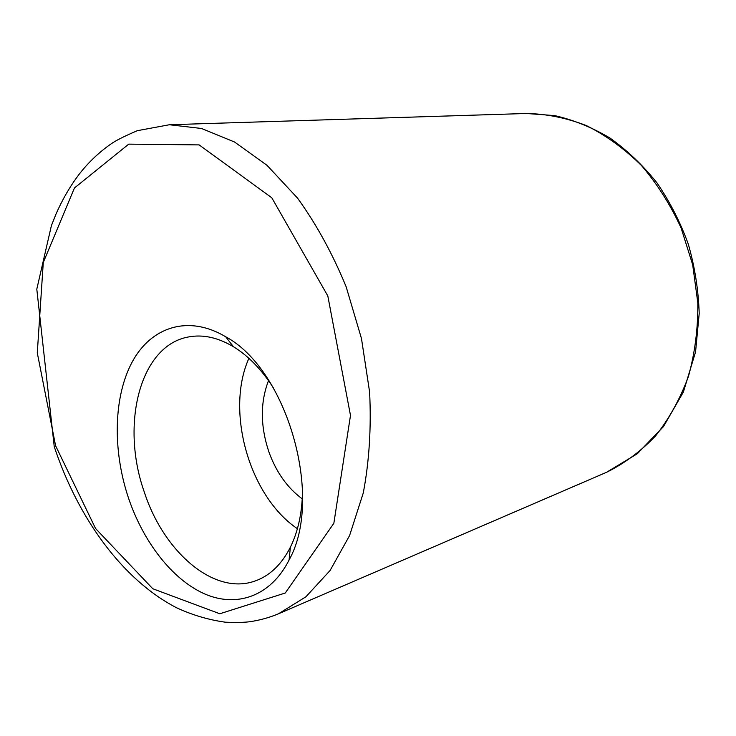 <?xml version="1.0" encoding="UTF-8"?>
<svg xmlns="http://www.w3.org/2000/svg" width="736" height="736" viewBox="0 0 736 736"><rect width="100%" height="100%" fill="white"/><g stroke="black" fill="none" stroke-linecap="round" stroke-linejoin="round"><path stroke-width="1.1" d="M302.266 498.879C287.362 487.867 276.23 472.208 268.888 451.895C260.296 426.126 260.176 402.371 268.52 380.641M248.906 358.34C225.234 410.89 249.164 496.156 297.408 528.706M302.542 490.102C302.284 512.201 298.227 531.226 290.389 547.198C281.971 563.702 270.894 574.715 257.158 580.226L254.564 581.173C213.56 595.562 163.521 551.503 144.32 492.117C120.318 424.773 139.748 345.469 188.536 336.95C202.869 334.227 217.838 337.474 233.422 346.702C248.262 355.782 261.574 369.49 273.35 387.835M128.441 497.895C112.424 449.981 113.482 396.364 132.452 361.496C151.414 326.821 188.462 314.53 225.694 336.775C287.068 369.435 324.079 497.619 289.073 560.013C270.719 596.454 236.624 608 204.406 593.805C172.095 579.416 143.29 541.871 128.441 497.895M169.418 124.743L526.498 113.482C546.452 113.85 566.416 117.88 586.399 125.589C606.032 135.415 624.33 148.672 641.323 165.37C657.165 183.834 670.432 204.709 681.113 227.994L692.686 264.767L697.829 302.965C698.05 328.587 694.904 353.124 688.408 376.565C680.119 398.903 669.18 418.683 655.583 435.914C640.771 451.37 624.413 463.505 606.501 472.319L278.456 613.806L305.928 596.776L330.078 570.51L349.6 535.523L363.29 492.899C369.26 461.224 371.367 427.598 369.61 392.04L361.486 338.606L346.15 286.782C332.626 253.846 316.443 224.305 297.574 198.159L267.085 165.388L234.545 142.011L201.526 128.487L169.418 124.743L137.338 130.686C124.2 136.28 115.313 140.788 110.658 144.192C98.753 152.527 88.21 162.61 79.019 174.432C69.966 186.42 62.256 199.741 55.872 214.388L51.41 225.612L36.8 289.156L54.243 446.669C78.053 518.061 122.204 579.6 176.548 607.752C192.28 615.048 208.546 619.859 225.326 622.196C236.734 622.628 245.06 622.454 250.295 621.644C259.845 620.236 269.238 617.624 278.456 613.806M55.596 445.74L37.288 352.884L43.286 262.476L74.446 187.984L128.745 144.136L199.134 144.9L271.777 197.754L327.814 295.946L350.492 415.417L333.85 523.287L285.264 593.014L219.806 613.76L152.766 588.736L95.57 528.522L55.596 445.74M526.498 113.482L554.686 115.607C573.638 119.95 592.038 127.411 609.877 137.972C627.1 150.236 642.749 165.131 656.825 182.666C669.732 201.489 680.23 221.987 688.307 244.159C694.812 266.92 698.446 290.039 699.2 313.508L695.566 351.918L683.367 392.058L663.495 426.576L637.312 453.744L606.501 472.319M233.422 346.702L225.694 336.775M290.389 547.198L289.073 560.013"/></g></svg>
